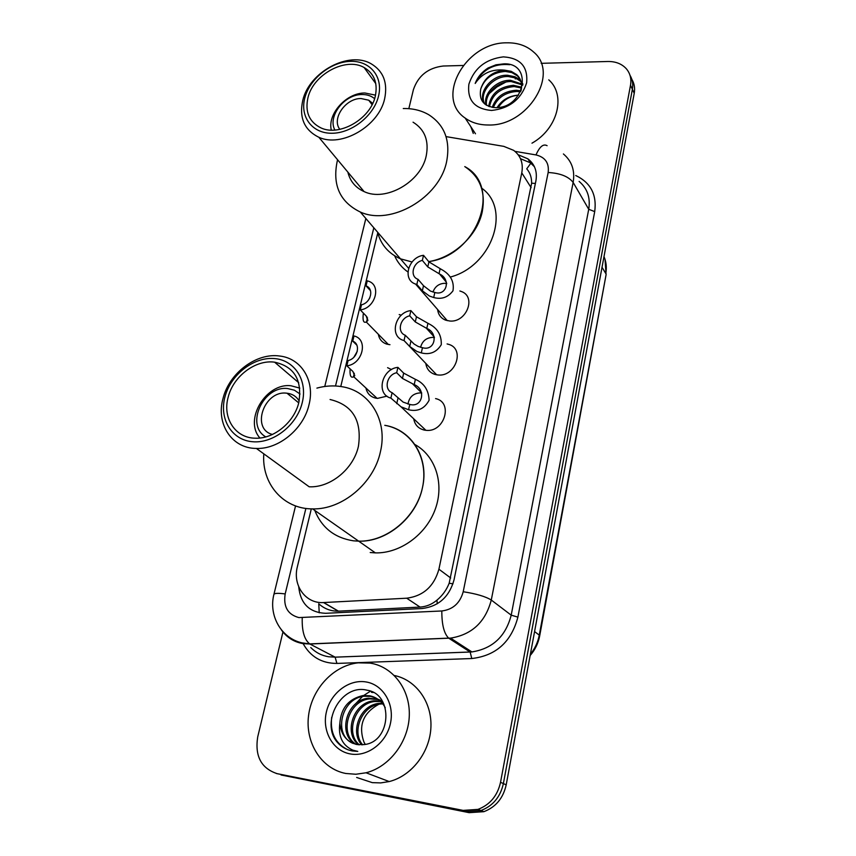 <?xml version="1.0" encoding="UTF-8"?>
<svg xmlns="http://www.w3.org/2000/svg" width="856" height="856" viewBox="0 0 856 856"><rect width="100%" height="100%" fill="white"/><g stroke="black" fill="none" stroke-linecap="round" stroke-linejoin="round"><path stroke-width="1.28" d="M459.865 290.986L461.619 291.596C476.503 297.053 466.413 322.648 449.903 321.032L445.58 320.144C440.872 318.186 438.229 314.644 437.63 309.53M447.089 343.93L448.812 344.39C465.193 349.023 455.553 376.961 438.101 374.981L435.019 374.436C429.701 372.67 426.63 368.99 425.796 363.404M435.565 398.586C453.509 402.181 444.467 432.697 425.999 430.322L424.276 430.076C418.349 428.599 414.818 424.833 413.694 418.777M387.586 367.684L391.524 369.567M386.944 396.146L377.528 398.382L375.399 398.061C370.231 396.649 367.085 393.311 365.94 388.025M399.196 314.559L401.314 315.19M319.235 612.832L318.753 603.769C324.338 608.819 330.833 611.28 338.238 611.163L420.05 607.086C426.32 606.669 431.97 604.347 436.988 600.11C442.445 595.615 446.5 589.987 449.175 583.236L531.64 183.205C531.672 177.353 530.035 172.559 526.729 168.835L531.565 162.233M311.306 508.86L297.396 566.619C292.388 585.269 305.539 603.833 323.525 602.549L406.696 598.205C423.324 596.022 434.067 586.349 438.914 569.208L521.775 172.88C523.465 163.282 520.748 155.771 513.643 150.346L503.788 146.365L446.051 136.607M377.764 232.896L340.774 386.505M389.962 344.69L386.666 344.091C382.001 342.464 379.229 339.201 378.352 334.279M491.387 90.64L501.841 83.299M515.173 78.88L516.981 78.634M541.163 63.333L607.856 61.493C615.582 61.397 621.713 63.783 626.239 68.662C630.177 73.263 631.6 78.784 630.508 85.226L500.535 782.298C497.518 795.738 489.996 804.768 477.98 809.38L463.117 810.397L277.323 773.717C261.251 768.463 254.714 756.201 257.709 736.941L283.015 631.749M408.836 108.669L413.405 89.677C418.199 75.681 428.15 67.795 443.248 66.019L463.15 65.473M630.508 85.226L632.381 89.281C633.28 84.102 632.488 79.437 629.995 75.296C632.488 79.437 633.28 84.102 632.381 89.281L503.382 783.582C500.385 796.957 492.906 805.945 480.933 810.536L466.135 811.531L276.274 773.482M355.315 704.103L362.42 696.549L355.315 704.103M363.714 695.5L370.391 691.209L363.714 695.5M298.712 586.777C300.477 603.748 309.465 612.586 325.665 613.303L422.158 608.53C438.668 606.412 449.293 596.857 454.033 579.854L535.877 181.055C537.504 171.649 534.84 164.245 527.906 158.841L518.19 154.765M520.491 158.702L530.346 162.801L534.422 166.717M631.856 79.373C634.339 83.503 635.131 88.147 634.232 93.304L632.381 89.281L503.382 783.582C500.385 796.957 492.906 805.945 480.933 810.536L466.135 811.531L277.323 773.717M634.232 93.304L506.196 784.856C503.221 798.167 495.785 807.112 483.865 811.681L469.131 812.665L281.046 774.969M488.391 124.997C479.296 125.008 471.56 122.697 465.172 118.075C434.72 97.862 465.675 42.436 506.452 42.821C517.505 42.565 526.601 45.657 533.716 52.12C560.027 73.766 527.692 126.431 488.391 124.997M473.272 133.418L470.832 126.699M503.36 56.87C520.384 58.005 528.141 66.661 526.622 82.85C521.218 99.253 509.545 108.455 491.579 110.456C474.566 108.926 467.012 100.141 468.906 84.113C474.288 68.127 485.78 59.043 503.36 56.87M480.762 88.971C478.75 100.28 483.736 106.519 495.72 107.674C524.889 108.134 533.438 62.788 504.002 63.847L495.945 64.821L488.123 67.956C481.896 71.99 477.584 77.147 475.198 83.439C482.056 73.22 491.847 68.801 504.58 70.16L511.15 71.305L516.703 74.622L517.431 75.906L511.888 72.589L505.329 71.433C492.863 72.407 484.678 78.249 480.762 88.971C484.41 77.832 492.361 71.562 504.58 70.16M519.945 78.87L517.431 75.906M521.058 90.704C522.481 84.07 521.026 78.709 516.703 74.622M521.015 81.641L515.708 78.024L508.304 76.526C492.682 75.692 478.311 93.561 484.838 104.09C476.621 93.946 491.119 74.344 507.565 75.253L514.98 76.762L518.939 79.137L520.352 80.988M522.92 84.091L521.272 81.491M520.801 80.924L519.624 79.726M521.561 84.691L511.246 81.555C497.743 81.01 484.186 94.363 486.625 105.352M522.759 85.183L522.085 84.391M521.475 83.899L510.508 80.303C496.555 79.694 482.752 93.999 486.048 104.988M521.518 88.061L514.146 86.542C500.246 87.89 492.018 94.599 489.482 106.668M521.593 87.184L513.429 85.3C498.962 86.82 490.713 93.85 488.68 106.379M520.523 91.827L517.024 91.474C505.382 92.234 497.464 97.595 493.291 107.535M520.983 90.864L516.307 90.244C504.088 91.143 496.063 96.846 492.232 107.374M498.288 107.524C503.082 100.099 509.834 95.979 518.533 95.166M518.543 95.134C508.999 95.786 501.851 99.959 497.079 107.631M548.782 79.843C566.298 95.166 557.716 128.828 531.983 143.177M509.78 64.692C494.019 63.226 482.484 69.475 475.198 83.439M339.843 129.352C331.347 118.781 345.61 98.151 361.061 98.536L368.733 100.206L372.724 103.394M334.878 130.037C327.324 116.469 344.465 94.181 362.067 94.534C367.064 94.481 371.237 95.861 374.596 98.665M331.293 130.112C327.345 113.816 346.455 92.748 364.913 92.994L375.538 95.155M408.58 268.292L400.469 258.833L412.068 261.979L400.469 258.833C388.453 253.483 380.824 244.591 377.571 232.147M407.905 271.962C401.956 267.789 397.526 262.407 394.637 255.826M464.776 166.599C502.643 186.298 477.413 255.345 428.706 261.604C453.669 257.677 477.52 235.411 482.292 211.55C485.769 191.637 479.927 176.657 464.776 166.599M481.521 188.053C511.642 208.768 492.232 266.184 450.235 277.077M403.272 108.53C412.838 108.338 421.355 110.424 428.824 114.779C444.585 125.008 450.534 140.544 446.661 161.388C439.706 197.779 390.753 226.112 360.301 212.021C339.96 202.059 332.256 185.131 337.221 161.228L337.606 159.794M413.052 122.183C424.726 129.438 429.124 140.651 426.235 155.813C421.099 181.954 385.714 202.112 364.078 191.584C355.465 187.657 350.061 181.172 347.857 172.109M384.644 98.75C378.876 126.164 341.384 147.895 318.839 137.26C304.287 130.069 298.937 117.711 302.81 100.206C309.369 71.851 349.013 50.536 371.269 63.858C383.424 71.209 387.886 82.839 384.644 98.75M378.48 96.289C373.815 115.785 351.688 133.301 331.903 133.258C312.033 133.504 299.654 116.641 304.897 97.659C309.851 78.677 330.951 61.835 350.468 61.354C370.038 60.583 383.456 76.783 378.48 96.289M307.978 97.605C313.328 74.354 345.781 56.785 364.1 67.517C374.254 73.541 377.978 83.15 375.26 96.353C370.445 118.963 339.447 136.821 320.936 127.897C309.155 121.98 304.843 111.879 307.978 97.605M345.813 773.482C321.385 768.838 305.057 742.698 308.545 715.702C311.798 688.684 333.776 665.347 358.247 662.833L370.081 663.111C392.669 666.535 410.035 688.92 409.307 715.156C408.761 741.371 389.737 766.816 366.047 772.775L355.861 774.252L345.813 773.482M394.37 675.512C415.866 679.825 431.938 701.792 430.932 726.883C430.087 751.953 411.875 775.911 389.213 781.56L380.727 782.908L372.296 782.641L356.663 777.462M332.46 732.715L332.47 731.955M375.827 697.95L370.862 696.42L364.314 696.249C340.827 698.057 332.93 735.753 353.271 743.479M385.275 707.719C381.605 701.075 376.351 697.084 369.503 695.757L362.944 695.575C348.702 698.828 341.009 708.051 339.864 723.224C341.009 734.822 346.734 741.927 357.016 744.56L364.239 744.57C391.417 741.906 393.674 693.97 367.171 690.236C341.523 683.409 320.187 722.346 337.125 742.088C341.223 746.828 346.284 749.792 352.287 750.958L357.776 751.397L352.875 750.177C342.4 745.426 338.067 736.438 339.864 723.224M378.373 699.555L369.728 698.881C347.985 700.583 338.815 734.266 356.235 744.399M382.386 701.278L378.459 699.363M377.753 699.117L368.38 698.228C346.209 699.951 337.317 734.619 355.475 744.206M382.557 701.567L380.899 701.139M380.706 701.524L375.056 701.471C354.93 703.065 344.947 732.982 359.338 744.848M380.139 701L373.73 700.829C353.207 702.455 343.395 733.292 358.546 744.774M382.825 703.878L380.31 704.028C361.756 705.505 351.292 731.816 362.602 744.795M382.311 703.247L379.005 703.397C360.055 704.895 349.687 732.105 361.778 744.859M365.277 744.42L363.95 742.066L365.202 744.431M365.94 681.932C383.007 684.543 394.712 703.814 390.464 723.299C386.473 742.837 367.342 757.303 350.125 753.901C332.834 750.787 321.899 731.067 326.361 712.085C330.577 693.06 348.938 679.043 365.94 681.932M363.95 742.066C358.172 725.503 363.147 712.898 378.876 704.253M372.606 692.183L371.429 692.301L373.237 692.525M331.689 717.339C329.977 732.501 335.21 743.233 347.375 749.535M272.433 434.463C250.701 428.942 264.097 390.336 286.493 393.161L287.017 393.214C292.377 393.867 296.433 396.456 299.172 400.972M265.799 436.892C245.03 425.25 263.295 385.435 287.659 388.549L294.432 390.218L300.049 394.028M259.924 438.005C243.618 419.932 265.991 382.664 290.986 385.767L299.814 388.11M334.632 524.332L332.813 523.048M335.584 524.995L337.403 526.269M414.935 444.542C435.362 455.799 444.531 483.373 435.383 508.881C426.374 534.433 400.266 553.511 375.399 552.89L358.675 541.163C386.816 542.265 416.615 517.302 422.468 487.61C429.38 457.842 411.49 429.487 384.793 425.314C411.372 429.84 428.963 457.671 422.511 487.417C416.369 517.195 386.976 541.891 358.675 541.163L353.389 540.81C334.643 537.889 321.77 527.767 314.773 510.411M375.399 552.89L370.209 552.516M316.902 388.11C325.312 385.81 333.551 385.318 341.64 386.645C369.61 390.7 388.078 420.328 380.417 451.775C373.879 483.137 342.165 509.791 312.601 508.892C283.208 509.117 261.465 483.554 263.809 453.841M330.074 399.506C352.629 404.952 362.077 420.521 358.439 446.211C353.592 468.874 330.427 487.909 309.166 486.786L256.372 448.437C231.548 448.501 215.691 423.57 223.095 398.2C229.387 372.841 256.672 352.479 279.816 356.043C301.376 358.375 315.297 380.899 308.952 404.963C303.495 428.963 278.746 449.379 256.372 448.437M302.211 402.759C296.775 425.379 273.043 443.836 252.285 441.707C231.43 439.909 218.954 418.627 225 396.724C230.735 374.8 253.29 357.07 273.76 358.514C294.304 359.627 307.957 380.171 302.211 402.759M228.231 396.981C233.356 376.212 255.623 359.456 274.605 362.174C294.304 366.539 302.382 379.978 298.819 402.502C294.261 422.34 273.706 439.149 255.238 438.197C235.09 438.058 222.207 417.749 228.231 396.981M366.004 315.8L366.892 316.806M360.269 309.904L361.51 304.779C370.948 302.799 374.318 288.6 366.047 285.904L367.267 280.832L368.262 281.143C381.787 284.995 375.442 308.288 360.269 309.904L366.186 315.992L367.759 320.647L366.293 321.995C363.425 323.29 362.452 320.326 363.372 313.093M368.487 300.028L369.803 297.845M366.047 285.904L370.488 290.666M346.819 365.801L348.092 360.536C357.637 358.664 361.093 344.069 352.747 341.17L353.999 335.959C368.669 339.169 362.751 364.324 346.819 365.801L352.929 371.493L354.609 375.816L353.453 376.897C350.778 378.117 349.655 375.431 350.104 368.861M353.903 357.198L357.284 351.324M352.747 341.17L356.845 345.15M439.032 273.685L427.775 266.911L422.35 260.395C412.774 262.45 409.5 276.574 418.028 279.313L416.851 284.46L422.35 290.815L429.402 296.037L433.703 297.524C441.578 299.643 448.009 297.406 452.985 290.794C454.322 282.202 451.026 275.397 443.066 270.378L440.155 268.666L439.032 273.685L439.631 274.048C451.326 279.409 446.479 296.24 434.837 292.452L433.703 297.524M418.028 279.313L423.549 285.754L430.515 291.115L434.837 292.452M446.768 283.614L444.692 283.304C438.925 283.593 435.019 286.514 432.965 292.057M416.851 284.46L415.556 284.053C401.945 279.784 408.344 257.089 423.517 255.313L428.92 261.861L440.155 268.666M423.517 255.313L422.35 260.395M426.78 328.426L415.288 321.942L409.692 315.81C400.009 317.779 396.649 332.278 405.252 335.242L404.043 340.528L409.714 346.477L416.936 351.474L421.302 352.897C429.862 355.047 436.517 352.33 441.268 344.722C441.643 335.263 437.63 328.351 429.209 323.964L427.936 323.279L426.78 328.426C438.935 333.177 434.912 351.484 422.468 347.697L421.302 352.897M405.252 335.242L414.101 344.037L418.081 346.413L422.468 347.697M434.452 337.649L432.687 337.382C426.32 337.724 422.286 341.03 420.564 347.322M404.043 340.528L403.968 340.506C388.966 337.039 394.83 312.247 410.88 310.589L416.465 316.763L427.936 323.279M410.88 310.589L409.692 315.81M414.208 384.622L402.459 378.448L396.681 372.724C386.901 374.586 383.445 389.48 392.123 392.679L390.882 398.104L401.025 406.814L408.58 409.746C417.739 411.886 424.576 408.719 429.113 400.244C428.663 390.122 424.095 383.156 415.385 379.336L414.208 384.622C426.555 389.277 422.425 408.087 409.778 404.406L408.58 409.746M392.123 392.679L403.165 402.117L409.778 404.406M421.73 393.075L420.371 392.883C413.362 393.289 409.232 397.024 407.97 404.086M390.882 398.104C375.677 394.349 381.658 368.797 397.912 367.363L403.668 373.13L415.385 379.336M397.912 367.363L396.681 372.724M535.385 183.452L531.64 183.205M452.985 583.824L449.175 583.236M437.213 603.812L436.988 600.11M531.127 187.646L521.775 172.88M450.695 577.982L438.914 569.208M420.05 607.086L406.696 598.205M338.43 611.152L323.718 602.538M305.881 508.421L285.176 593.936C283.218 606.733 287.787 614.608 298.883 617.583L441.824 610.97C452.931 609.558 460.057 603.148 463.203 591.742L548.161 172.505C549.306 163.068 545.251 157.204 535.995 154.925L514.938 151.351M563.409 153.962C571.862 161.121 575.114 170.612 573.145 182.424L491.28 600.035C485.459 621.991 471.891 634.692 450.577 638.116L309.861 644.001L303.185 643.637C293.983 642.064 286.696 637.442 281.324 629.791M310.771 647.553C315.693 652.54 321.642 655.61 328.608 656.766L335.124 657.151L309.679 643.905C304.287 639.539 301.815 630.818 302.243 617.743M575.756 175.534C590.661 182.617 596.974 194.644 594.706 211.614L517.901 617.123C511.332 641.925 495.956 655.728 471.784 658.532L336.911 663.421C321.738 663.411 310.471 656.798 303.11 643.594M463.117 810.397L469.131 812.665M500.535 782.298L506.196 784.856M548.161 172.505C560.198 173.179 568.534 176.486 573.145 182.424L588.725 209.271C590.576 197.747 587.377 188.448 579.105 181.397M273.877 594.535L273.952 594.257C268.41 615.122 280.896 638.18 302.093 642.888L309.679 643.905L448.63 638.127L470.147 652.026L471.891 651.93C492.564 648.677 505.671 636.425 511.203 615.164L588.725 209.271L594.706 211.614M336.911 663.421L335.124 657.151L470.147 652.026L471.784 658.532M463.203 591.742C476.236 593.743 485.598 596.514 491.28 600.035L511.203 615.164L517.901 617.123M373.815 227.782L335.52 385.97M335.156 657.173L471.891 651.93L450.577 638.116L448.63 638.127C444.029 633.558 441.76 624.505 441.824 610.97M535.995 154.925C539.601 146.654 543.303 143.573 547.102 145.691M295.555 505.907L273.952 594.257C274.787 593.165 278.532 593.058 285.176 593.936M530.132 655.568C535.096 649.822 538.285 643.252 539.697 635.837L539.259 635.131L606.059 274.862L539.708 635.751M530.378 654.273C534.947 648.602 537.91 642.225 539.259 635.131L534.572 631.567M602.014 267.286L605.78 273.492C606.851 267.479 606.251 261.861 603.994 256.629M489.236 93.582L496.844 86.98L505.725 82.133M517.195 79.137L517.773 79.073M366.571 321.899L367.524 317.876M353.453 376.897L354.32 373.259M423.506 285.701L422.35 290.815M428.92 261.861L427.775 266.911M410.912 341.234L409.714 346.477M416.465 316.763L415.288 321.942M397.965 398.265L396.745 403.647M403.668 373.13L402.459 378.448M338.238 611.163L323.525 602.549M477.98 809.38L483.865 811.681M365.844 218.483L324.766 386.473M530.346 162.801L527.906 158.841M605.042 259.432L606.091 274.669M465.172 118.075L475.487 133.782M368.733 100.206L372.082 104.7M400.469 258.833L360.301 212.021M364.078 191.584L318.839 137.26M375.795 83.621L364.1 67.517M362.944 695.575L364.314 696.249M368.38 698.228L369.728 698.881M373.73 700.829L375.056 701.471M379.005 703.397L380.31 704.028M366.047 772.775L389.213 781.56M287.017 393.214L298.723 402.876M358.675 541.163L312.601 508.892M298.701 382.696L274.605 362.174M366.293 321.995L388.389 344.508M367.759 320.647L367.909 319.994M353.774 376.768L377.089 398.34M354.609 375.816L354.759 375.228M446.468 282.352L439.631 274.048M415.556 284.053L447.271 320.658M434.238 336.943L426.256 328.115M403.968 340.506L436.667 374.81M421.666 392.893L412.367 383.638M401.068 406.846L425.892 430.311"/></g></svg>
